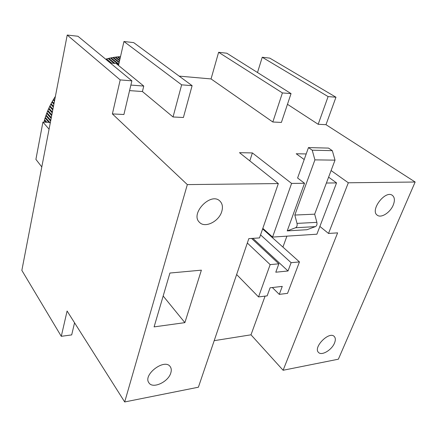 <?xml version="1.0" encoding="UTF-8"?>
<svg xmlns="http://www.w3.org/2000/svg" width="437" height="437" viewBox="0 0 437 437"><rect width="100%" height="100%" fill="white"/><g stroke="black" fill="none" stroke-linecap="round" stroke-linejoin="round"><path stroke-width="0.66" d="M130.881 85.073L143.757 86.062L116.16 63.529L110.266 62.977M61.284 336.315L67.096 311.013L124.692 401.958L187.331 184.6L112.385 113.92L120.202 79.905L67.222 35.042L21.85 270.383L61.284 336.315L71.684 334.911L74.558 322.79M67.222 35.042L77.95 36.26L131.881 80.845L123.911 114.499L112.385 113.92M214.19 340.669L250.996 334.813L283.11 370.259L338.364 359.203L415.15 182.021L325.997 124.682L335.966 97.216L269.782 58.121L262.238 57.258L328.105 96.588L335.966 97.216M124.692 401.958L198.398 387.209L248.822 238.613L259.512 237.919L278.331 183.567L239.492 152.677L252.378 152.923L249.806 160.882M257.497 72.515L262.238 57.258M260.561 234.882L291.113 262.686L299.46 261.921L287.551 293.358L279.287 294.374L282.264 286.393L270.093 287.792L267.144 295.865L258.535 296.925L236.63 274.529M258.535 296.925L270.153 264.62L278.855 263.817L251.586 238.433M270.153 264.62L247.326 243.016M299.46 261.921L262.981 229.217L262.511 229.245M250.996 334.813L265.084 296.117M282.925 247.102L286.912 236.144M304.207 159.532L296.22 153.758L306.2 153.95M334.496 343.067C335.687 340.128 335.605 337.932 334.245 336.479C329.225 330.804 312.799 347.481 318.529 352.441C321.616 356.051 331.776 350.037 334.496 343.067M393.218 205.095C395.01 200.539 394.726 197.295 392.371 195.366C385.276 189.751 369.631 210.508 377.328 215.228C381.173 218.374 390.246 212.546 393.218 205.095M283.11 370.259L337.615 232.861L328.52 233.451L348.322 182.781L415.15 182.021M118.509 65.446L123.944 41.504L133.684 42.613L192.111 85.674L181.639 84.833L173.041 116.974L183.398 117.498L192.111 85.674M211.049 78.928L218.615 52.293L282.411 92.923L272.819 121.999L211.049 78.928L179.148 76.12M218.615 52.293L226.825 53.227L291.047 93.611L282.411 92.923M120.202 79.905L131.881 80.845M123.944 41.504L181.639 84.833M272.819 121.999L281.39 122.431L291.047 93.611M170.823 372.865C171.583 370.374 171.386 368.315 170.244 366.692C164.776 357.985 142.538 374.738 148.935 382.839C152.726 389.22 168.409 381.949 170.823 372.865M221.767 211.486C223.056 207.072 222.433 203.598 219.898 201.064C210.874 191.69 189.751 213.808 199.534 222.378C205.008 228.425 219.003 221.461 221.767 211.486M201.381 270.159L169.917 273.038L154.097 326.892L184.878 322.637L201.381 270.159M187.331 184.6L278.331 183.567M173.041 116.974L142.418 91.53L129.571 90.612M326.395 183.027L336.556 182.912L316.896 234.205L272.562 237.073L291.594 183.42L252.378 152.923M291.594 183.42L304.513 183.272L297.602 178.012L308.473 147.58L328.52 148.094L332.311 150.661L335.021 160.139L314.656 214.179L316.874 222.351C317.262 224.443 316.77 225.869 315.388 226.623L306.954 229.72L287.229 230.889L304.513 183.272M336.556 182.912L328.602 177.165M331.099 170.556L348.322 182.781M328.105 96.588L318.185 124.288L325.997 124.682M318.185 124.288L287.464 104.301M143.757 86.062L142.418 91.53M120.366 57.258L119.618 56.668L117.995 56.81L120.093 58.476M119.978 58.99L117.335 56.876L115.701 57.072L119.683 60.268M119.563 60.803L115.04 57.165L113.401 57.416L119.257 62.147M119.132 62.704L112.735 57.531L111.096 57.837L118.815 64.108M118.684 64.692L110.424 57.968L108.78 58.329L115.002 63.42M114.019 63.327L108.114 58.487L106.47 58.902L111.561 63.097M110.55 63.004L105.617 59.132M55.193 97.429L54.909 97.129L55.401 96.38M55.029 98.292L54.51 97.751L53.565 99.286L54.625 100.401M54.456 101.258L53.188 99.915L52.282 101.466L54.051 103.356M53.888 104.203L51.927 102.105L51.074 103.678L53.489 106.278M53.33 107.12L50.736 104.323L49.927 105.912L52.932 109.168M52.773 109.998L49.61 106.562L48.857 108.168L52.38 112.025M52.221 112.844L48.562 108.824L47.857 110.441L51.839 114.838M51.686 115.641L47.578 111.102L46.923 112.73L51.304 117.608M51.151 118.394L46.672 113.396L46.071 115.035L50.779 120.322M50.632 121.098L45.836 115.701L45.284 117.345L50.271 122.983M48.889 122.338L45.071 118.017L44.579 119.662L46.852 122.256M46.038 122.223L44.388 120.333L44.082 122.141M44.831 119.957L44.388 120.333M45.53 117.619L45.071 118.017M46.3 115.292L45.836 115.701M47.147 112.975L46.672 113.396M48.065 110.67L47.578 111.102M49.053 108.381L48.562 108.824M50.113 106.109L49.61 106.562M51.238 103.859L50.736 104.323M52.44 101.63L51.927 102.105M53.702 99.434L53.188 99.915M55.029 97.26L54.51 97.751M106.47 58.902L106.12 59.339M108.78 58.329L108.442 58.755M111.096 57.837L110.769 58.247M113.401 57.416L113.09 57.815M115.701 57.072L115.406 57.46M117.995 56.81L117.711 57.176M120.279 56.619L120.006 56.974M41.794 166.934L35.905 159.379L42.924 122.098L49.512 122.365L50.233 123.179M42.924 122.098L49.075 129.183M163.17 296.002L184.878 322.637M319.873 226.437L328.52 233.451M272.562 237.073L262.823 228.354M279.287 294.374L272.327 287.535M278.855 263.817L275.785 272.207L288.016 270.984L291.113 262.686M252.876 238.351L288.016 270.984M287.229 230.889L295.554 227.748C296.92 226.978 297.406 225.53 297.018 223.394L294.822 215.048L314.913 159.876L312.22 150.197L308.473 147.58M294.822 215.048L314.656 214.179M314.913 159.876L335.021 160.139M312.22 150.197L332.311 150.661M295.554 227.748L315.388 226.623M297.018 223.394L316.874 222.351"/></g></svg>
